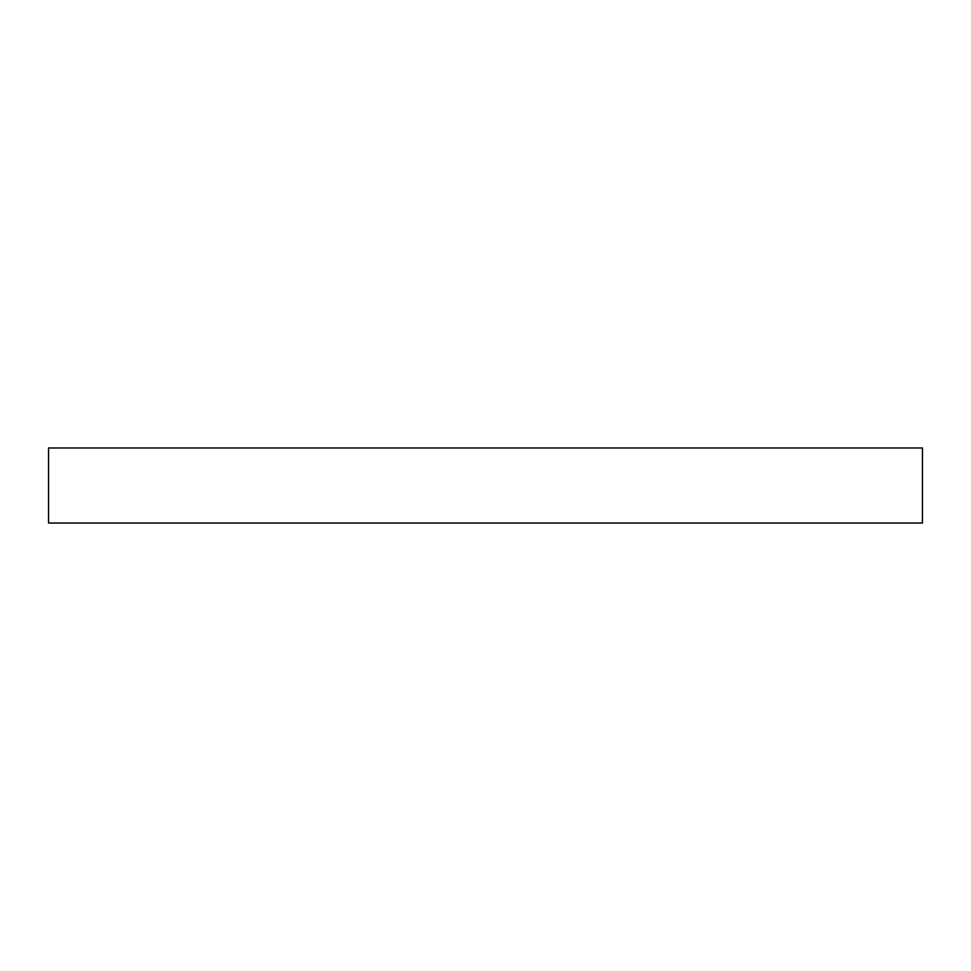 <?xml version="1.0" encoding="UTF-8"?>
<svg xmlns="http://www.w3.org/2000/svg" width="971" height="971" viewBox="0 0 971 971"><rect width="100%" height="100%" fill="white"/><g stroke="black" fill="none" stroke-linecap="round" stroke-linejoin="round"><path stroke-width="1.46" d="M48.55 523.029L48.55 447.971L922.45 447.971L922.45 523.029L48.55 523.029"/></g></svg>
